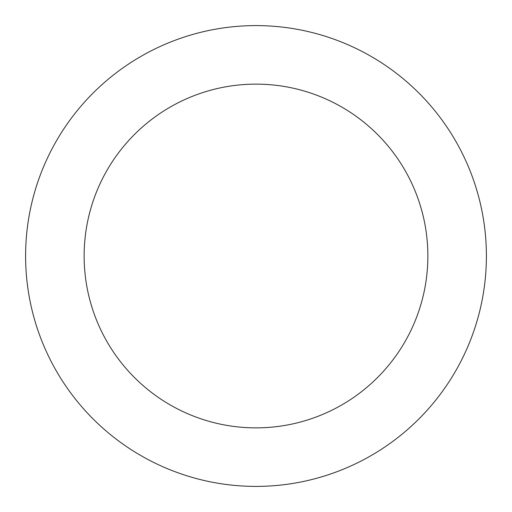 <?xml version="1.0" encoding="UTF-8"?>
<svg xmlns="http://www.w3.org/2000/svg" width="512" height="512" viewBox="0 0 512 512"><rect width="100%" height="100%" fill="white"/><g stroke="black" fill="none" stroke-linecap="round" stroke-linejoin="round"><path stroke-width="0.77" d="M427.872 256A171.872 171.872 0 0 0 256 84.128A171.872 171.872 0 0 0 84.128 256A171.872 171.872 0 0 0 256 427.872A171.872 171.872 0 0 0 427.872 256M486.4 256A230.4 230.4 0 0 0 256 25.6A230.4 230.4 0 0 0 25.6 256A230.4 230.4 0 0 0 256 486.4A230.4 230.4 0 0 0 486.4 256"/></g></svg>
